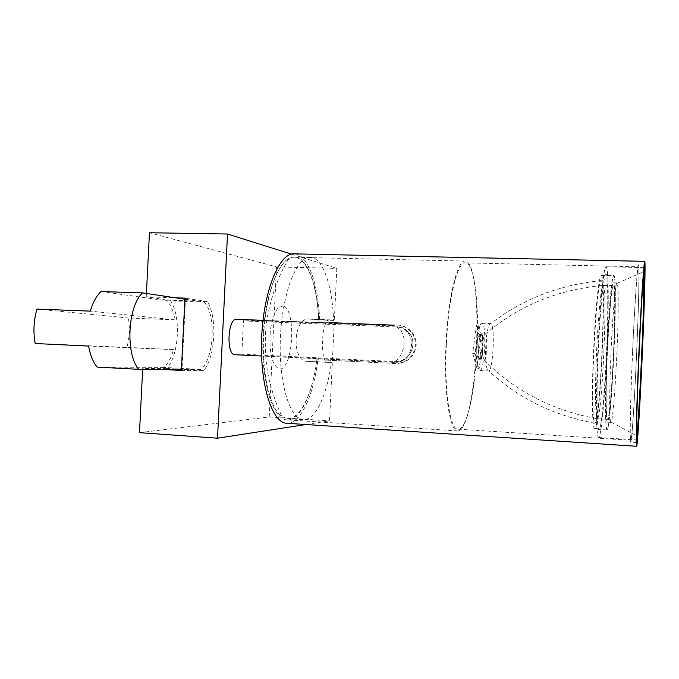 <?xml version="1.0" encoding="UTF-8"?>
<svg xmlns="http://www.w3.org/2000/svg" width="679" height="679" viewBox="0 0 679 679"><rect width="100%" height="100%" fill="white"/><g stroke="black" fill="none" stroke-linecap="round" stroke-linejoin="round"><path stroke-width="0.51" stroke-dasharray="3.4 2.55" d="M204.04 302.053C216.431 313.426 214.157 359.904 200.729 369.384L163.478 367.415C167.823 364.037 171.159 358.096 173.476 349.609L126.888 347.376C129.536 337.735 130.02 327.94 128.356 318.01L174.944 319.86C173.484 311.101 170.76 304.735 166.779 300.755L204.04 302.053L184.875 299.201M174.944 319.86L90.332 311.135M101.001 291.537L166.779 300.755M36.963 309.089L128.356 318.01M126.888 347.376L35.206 343.515M173.476 349.609L88.567 346.078M163.478 367.415L97.199 367.101M200.729 369.384L181.403 369.368M181.352 370.437L203.802 370.403C215.515 356.891 217.484 316.618 207.188 301.501L170.149 300.22L146.265 296.825L175.564 297.818M170.149 300.22C181.234 315.217 179.264 355.109 166.771 368.442L203.802 370.403M166.771 368.442L142.7 368.374L142.649 369.334M161.033 369.351L142.7 368.374M184.926 298.132L185.528 298.234L181.964 370.437M207.188 301.501L185.528 298.234M146.426 293.481L146.265 296.825M139.492 432.659L269.232 416.965L276.497 266.889L149.456 232.736M291.478 254.133L336.809 268.392L329.536 420.853L305.847 424.519M276.497 266.889L336.809 268.392M269.232 416.965L329.536 420.853M397.037 324.961C402.639 325.309 407.324 327.677 411.084 332.065C414.148 335.859 415.607 340.204 415.463 345.102C414.097 355.312 408.41 361.398 398.386 363.384L399.184 363.401C409.157 361.44 414.827 355.363 416.193 345.178C416.337 340.315 414.886 335.978 411.839 332.175C408.113 327.813 403.445 325.445 397.843 325.097L318.68 321.914C317.696 287.039 307.646 257.706 294.372 257.282C280.266 255.805 264.912 292.157 263.019 337.268C260.965 382.379 273.077 420.021 287.251 419.877C300.254 420.674 312.637 393.489 316.872 359.683L317.899 359.717C313.588 395.246 300.619 424.112 286.92 423.272M395.22 363.503L316.872 359.683M445.993 344.049C443.599 391.783 449.804 432.209 457.858 430.936C466.575 431.538 475.258 390.858 477.082 347.801C479.272 304.082 474.197 261.356 465.319 261.084C457.553 259.123 448.004 297.173 445.993 344.049M396.035 363.52L317.899 359.717M397.843 325.097L318.68 321.914M294.338 253.861C308.325 254.319 318.807 285.426 319.707 322.058M632.539 352.112C630.299 402.129 629.535 443.973 630.681 442.148C631.843 442.224 634.636 399.524 636.596 354.794C638.633 309.352 639.66 265.073 638.481 264.937C637.522 263.019 634.704 303.004 632.539 352.112M446.366 344.1C444.032 390.79 450.092 430.384 457.986 429.162C477.668 430.783 485.027 263.231 465.285 262.866C457.671 260.957 448.335 298.242 446.366 344.1M632.59 352.146C630.401 401.068 629.645 442.063 630.766 440.289C633.38 440.722 641.035 266.881 638.404 266.796C637.462 264.937 634.704 304.116 632.59 352.146M477.6 357.765L478.491 359.183C481.139 359.845 482.277 334 479.578 334.391C477.515 333.601 475.903 352.511 477.6 357.765M478.873 325.063L475.071 353.419L479.23 368.239L482.888 340.408L478.873 325.063L476.522 324.978L472.686 353.318L476.913 368.12L480.596 340.315L476.522 324.978M482.124 335.986L481.216 334.45C479.17 333.669 477.566 352.588 479.238 357.841L480.129 359.259C482.175 359.904 483.745 341.435 482.124 335.986M482.888 340.408L480.596 340.315M479.23 368.239L476.913 368.12M475.071 353.419L472.686 353.318M329.96 319.885L329.756 319.86C321.439 318.247 319.461 363.18 327.881 362.357L331.428 362.442C327.049 394.889 315.472 420.428 303.428 419.698C289.891 419.885 278.373 382.319 280.41 337.268C282.294 292.208 297.029 255.864 310.498 257.324C323 257.74 332.481 286.207 333.559 320.429L309.284 319.079C292.972 316.524 291.036 362.433 307.791 361.372L331.428 362.442M333.559 320.429L318.816 319.86C317.67 287.989 308.987 260.931 297.113 257.409L294.694 256.976L289.067 258.368C276.718 264.64 265.192 298.132 263.562 336.538C261.848 374.935 270.42 409.361 282.167 416.77L287.65 418.68C300.186 419.444 312.187 394.032 316.677 361.712M282.795 305.813L277.787 308.156C274.554 312.892 272.118 319.911 270.48 329.222C269.58 339.135 269.886 348.335 271.413 356.831C273.586 363.944 276.361 368.01 279.74 369.045C293.549 369.096 296.485 308.096 282.795 305.813M318.816 319.86L309.743 319.113M636.452 436.139C635.807 434.144 636.741 397.376 638.667 353.734C640.586 310.091 642.886 273.357 643.709 271.43M618.187 309.896C617.856 349.812 613.68 418.366 611.168 422.109L610.905 422.363C609.343 423.076 609.284 391.07 610.99 352.435C612.679 313.808 615.556 282.006 617.041 282.939L617.279 283.236C618.034 285.638 618.34 294.525 618.187 309.896M614.851 309.785C614.639 351.289 610.031 423.059 607.399 422.151C605.727 422.864 605.549 390.866 607.255 352.274C608.944 313.681 611.932 281.904 613.536 282.846C614.537 283.797 614.979 292.776 614.851 309.785M615.293 305.304C615.038 351.484 609.929 431.055 606.992 429.883C605.15 430.486 604.955 395.102 606.856 352.248C608.732 309.395 612.034 274.248 613.808 275.105C614.945 276.09 615.437 286.156 615.293 305.304M607.747 304.905C607.781 351.162 602.4 430.842 598.98 429.654C596.849 430.257 596.366 394.805 598.267 351.875C600.143 308.945 603.733 273.756 605.804 274.63C607.136 275.623 607.781 285.715 607.747 304.905M608.231 300.407C608.24 351.145 602.392 438.167 598.606 437.522C596.238 438.515 595.67 399.507 597.783 351.841C599.863 304.175 603.852 265.464 606.118 266.762C607.569 268.061 608.274 279.281 608.231 300.407M636.401 439.941L636.384 439.95C635.536 441.053 636.469 401.756 638.6 353.615C640.713 305.474 643.225 266.346 643.972 267.628L643.989 267.636C643.251 265.947 640.721 305.168 638.591 353.615C636.461 402.061 635.527 441.452 636.401 439.941L598.606 437.522M478.788 354.014C479.068 357.757 479.586 359.7 480.333 359.862C483.083 360.549 484.271 333.465 481.47 333.873C479.849 333.33 478.16 345.866 478.788 354.014M482.608 354.192C482.879 357.926 483.38 359.878 484.11 360.04L484.237 360.023C486.818 359.828 487.929 334.509 485.375 334.051L485.256 334.026C483.66 333.482 481.997 346.035 482.608 354.192M477.006 359.98C477.524 366.719 478.457 370.225 479.807 370.496C484.823 371.625 486.97 322.618 481.886 323.229C478.941 322.177 475.835 345.11 477.006 359.98M485.816 360.388C486.3 367.144 487.183 370.658 488.464 370.921L488.676 370.895C493.26 370.488 495.288 324.486 490.756 323.603L490.544 323.56C487.743 322.508 484.73 345.492 485.816 360.388M592.801 393.294C592.809 413.324 593.514 423.306 594.914 423.255C600.117 422.89 606.33 281.709 601.187 280.665C598.318 275.538 592.75 347.521 592.801 393.294M592.377 396.502C592.394 417.483 593.123 428.143 594.566 428.491C600.202 429.501 606.992 275.148 601.305 275.411C599.599 276.022 597.707 289.373 595.636 315.48C593.743 340.637 592.436 373.365 592.377 396.502M605.575 397.215C605.405 418.256 605.897 428.941 607.043 429.264C611.55 430.206 618.365 275.436 613.808 275.725C612.433 276.345 610.794 289.746 608.902 315.939C607.17 341.181 605.821 374.019 605.575 397.215M614.614 317.679C614.071 358.342 609.912 420.157 607.535 419.342C606.534 418.994 606.109 409.598 606.262 391.146C606.61 348.768 611.278 281.98 613.426 285.664C614.512 286.937 614.911 297.614 614.614 317.679M595.551 390.578C595.525 408.987 596.12 418.374 597.342 418.731L597.401 418.722C602.086 418.62 607.917 286.122 603.266 285.401L603.207 285.384C600.601 281.7 595.585 348.293 595.551 390.578M236.538 319.3L243.124 320.081L243.472 320.946L241.851 354.158L241.427 354.964L235.01 354.735M236.742 319.317L391.902 325.368C394.601 325.114 397.546 326.888 400.72 330.69C409.963 342.411 398.497 364.75 391.52 362.179L261.568 356.025L389.848 362.238M243.472 320.946L395.95 326.955C417.772 327.108 416.125 363.29 394.321 361.517L241.851 354.158M241.427 354.964L396.332 362.314C410.676 361.508 418.68 342.174 408.062 331.793C404.54 328.186 400.423 326.276 395.73 326.056L243.124 320.081M307.901 361.372L327.932 362.365M391.52 325.36L395.73 326.056L395.95 326.955M394.321 361.517L394.024 362.357L389.788 362.238M465.319 261.084L294.372 257.282M457.858 430.936L287.251 419.877M644.558 265.073L638.481 264.937M636.758 442.538L630.681 442.148M411.839 332.175L411.084 332.065M398.386 363.384L399.184 363.401M457.986 429.162L630.766 440.289M465.285 262.866L638.404 266.796M481.216 334.45L479.578 334.391M480.129 359.259L478.491 359.183M287.65 418.68L303.428 419.698M294.694 256.976L310.498 257.324M289.067 258.368C278.331 275.241 270.751 296.833 266.329 323.136C263.987 347.028 265.633 368.587 271.277 387.811C275.64 402.571 278.093 408.418 282.167 416.77M307.791 361.372L327.881 362.357M309.284 319.079L329.756 319.86M611.168 422.109L636.452 435.774M617.279 283.236L643.675 271.812M617.041 282.939L613.536 282.846M610.905 422.363L607.399 422.151M613.808 275.105L605.804 274.63M606.992 429.883L598.98 429.654M643.972 267.628L606.118 266.762M480.333 359.862L484.11 360.04M481.47 333.873L485.256 334.026M479.807 370.496L488.464 370.921M481.886 323.229L490.544 323.56M594.914 423.255C553.631 415.556 518.221 398.098 488.676 370.895M601.187 280.665C559.386 284.756 522.575 299.074 490.756 323.603M594.566 428.491L607.043 429.264M601.305 275.411L613.808 275.725M597.342 418.731L607.535 419.342M603.207 285.384L613.426 285.664M484.237 360.023C514.784 391.087 552.502 410.651 597.401 418.722M485.375 334.051C518.535 305.762 557.832 289.543 603.266 285.401M391.902 325.368L262.994 320.335M400.72 330.69L408.062 331.802C418.009 340.187 411.797 361.567 396.358 362.314M391.52 362.179L396.332 362.314"/><path stroke-width="1.02" d="M181.403 369.368L138.728 369.334L97.199 367.101C93.091 362.153 90.222 355.151 88.567 346.078L35.206 343.515C33.084 331.844 33.67 320.369 36.963 309.089L90.332 311.135C92.879 302.376 96.435 295.84 101.001 291.537L142.539 292.904L184.875 299.201M138.728 369.334C125.301 354.132 127.72 305.949 142.539 292.904M175.564 297.818L184.926 298.132L181.352 370.437L161.033 369.351M305.847 424.519L217.518 438.193L227.516 234.017L149.456 232.736L146.426 293.481M142.649 369.334L139.492 432.659L217.518 438.193M227.516 234.017L291.478 254.133M642.258 355.083C640.212 401.662 637.53 446.281 636.596 446.264C635.705 447.52 636.724 405.448 639.015 353.623C641.29 301.807 643.964 259.913 644.744 261.347C645.678 261.534 644.371 307.782 642.258 355.083M636.579 446.264L286.92 423.272C272.186 423.441 259.522 384.272 261.67 337.208C263.647 290.137 279.68 252.308 294.338 253.861L644.711 261.347M642.207 355.041C644.235 309.539 645.483 265.209 644.592 265.073C643.845 263.724 641.273 303.988 639.092 353.632C636.902 403.275 635.917 443.71 636.775 442.547C637.657 442.606 640.238 399.829 642.207 355.041M643.709 271.43L643.59 303.581C642.232 350.466 638.15 430.401 636.715 435.918L636.452 436.139M643.726 301.51C642.292 351.153 637.937 435.91 636.495 439.754C637.937 435.884 642.292 351.153 643.726 301.51L644.057 267.832L643.726 301.51M234.976 354.735L261.568 356.025L234.976 354.735C225.997 355.295 227.643 317.899 236.538 319.3L262.994 320.335"/></g></svg>
